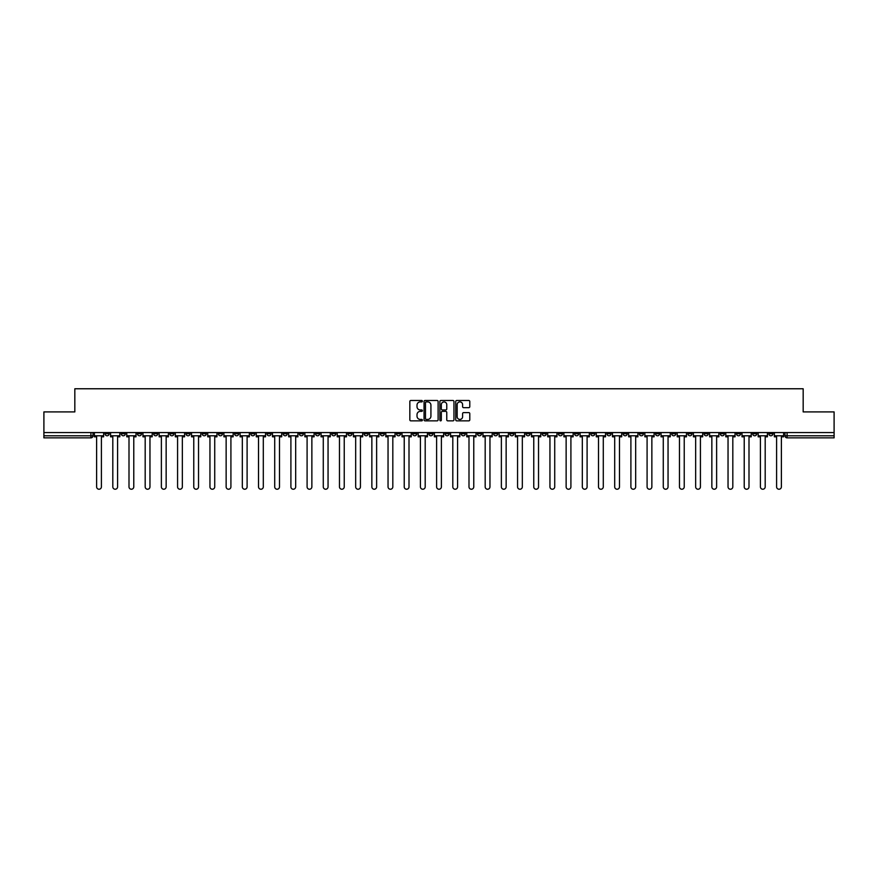 <?xml version="1.0" encoding="UTF-8"?>
<svg xmlns="http://www.w3.org/2000/svg" width="878" height="878" viewBox="0 0 878 878"><rect width="100%" height="100%" fill="white"/><g stroke="black" fill="none" stroke-linecap="round" stroke-linejoin="round"><path stroke-width="1.32" d="M422.395 401.191A0.713 0.713 0 0 0 421.681 400.478L410.86 400.478A1.021 1.021 0 0 0 409.839 401.498L409.839 419.838A1.021 1.021 0 0 0 410.86 420.858L421.681 420.858A0.713 0.713 0 0 0 422.395 420.145A0.713 0.713 0 0 0 421.681 419.432L420.277 419.432A3.26 3.26 0 0 1 417.017 416.172L417.017 414.635A3.26 3.26 0 0 1 420.277 411.376L421.681 411.376A0.713 0.713 0 0 0 422.395 410.663A0.713 0.713 0 0 0 421.681 409.949L420.277 409.949A3.26 3.26 0 0 1 417.017 406.69L417.017 405.164A3.26 3.26 0 0 1 420.277 401.904L421.681 401.904A0.713 0.713 0 0 0 422.395 401.191M639.305 432.569L639.305 433.71L643.453 433.71A2.074 2.074 0 0 1 641.379 435.784A2.074 2.074 0 0 1 639.305 433.71L639.305 432.569M542.165 432.569L542.165 433.71L546.314 433.71A2.074 2.074 0 0 1 544.239 435.784A2.074 2.074 0 0 1 542.165 433.71L542.165 432.569M525.966 432.569L525.966 433.71L530.125 433.71A2.074 2.074 0 0 1 528.04 435.784A2.074 2.074 0 0 1 525.966 433.71L525.966 432.569M428.826 432.569L428.826 433.71L432.986 433.71A2.074 2.074 0 0 1 430.9 435.784A2.074 2.074 0 0 1 428.826 433.71L428.826 432.569M412.638 432.569L412.638 433.71L416.787 433.71A2.074 2.074 0 0 1 414.712 435.784A2.074 2.074 0 0 1 412.638 433.71L412.638 432.569M396.45 432.569L396.45 433.71L400.598 433.71A2.074 2.074 0 0 1 398.524 435.784A2.074 2.074 0 0 1 396.45 433.71L396.45 432.569M364.074 432.569L364.074 433.71L368.222 433.71A2.074 2.074 0 0 1 366.148 435.784A2.074 2.074 0 0 1 364.074 433.71L364.074 432.569M331.686 433.71L331.686 432.569L331.686 433.71A2.074 2.074 0 0 0 333.761 435.784A2.074 2.074 0 0 1 331.686 433.71L335.835 433.71A2.074 2.074 0 0 1 333.761 435.784A2.074 2.074 0 0 0 335.835 433.71L335.835 432.569L335.835 433.71M315.498 433.71L315.498 432.569L315.498 433.71A2.074 2.074 0 0 0 317.573 435.784A2.074 2.074 0 0 1 315.498 433.71L319.647 433.71A2.074 2.074 0 0 1 317.573 435.784M299.31 433.71L299.31 432.569L299.31 433.71A2.074 2.074 0 0 0 301.384 435.784A2.074 2.074 0 0 1 299.31 433.71L303.459 433.71A2.074 2.074 0 0 1 301.384 435.784A2.074 2.074 0 0 0 303.459 433.71L303.459 432.569L303.459 433.71M283.122 432.569L283.122 433.71L287.271 433.71A2.074 2.074 0 0 1 285.196 435.784A2.074 2.074 0 0 1 283.122 433.71L283.122 432.569M266.934 432.569L266.934 433.71L271.082 433.71A2.074 2.074 0 0 1 269.008 435.784A2.074 2.074 0 0 1 266.934 433.71L266.934 432.569M250.735 432.569L250.735 433.71L254.894 433.71A2.074 2.074 0 0 1 252.809 435.784A2.074 2.074 0 0 1 250.735 433.71L250.735 432.569M234.547 433.71L234.547 432.569L234.547 433.71A2.074 2.074 0 0 0 236.621 435.784A2.074 2.074 0 0 1 234.547 433.71L238.695 433.71A2.074 2.074 0 0 1 236.621 435.784M202.17 433.71L202.17 432.569L202.17 433.71A2.074 2.074 0 0 0 204.245 435.784A2.074 2.074 0 0 1 202.17 433.71L206.319 433.71A2.074 2.074 0 0 1 204.245 435.784A2.074 2.074 0 0 0 206.319 433.71L206.319 432.569L206.319 433.71M185.982 433.71L185.982 432.569L185.982 433.71A2.074 2.074 0 0 0 188.057 435.784A2.074 2.074 0 0 1 185.982 433.71L190.131 433.71A2.074 2.074 0 0 1 188.057 435.784A2.074 2.074 0 0 0 190.131 433.71L190.131 432.569L190.131 433.71M169.783 433.71L169.783 432.569L169.783 433.71A2.074 2.074 0 0 0 171.868 435.784A2.074 2.074 0 0 1 169.783 433.71L173.943 433.71A2.074 2.074 0 0 1 171.868 435.784A2.074 2.074 0 0 0 173.943 433.71L173.943 432.569L173.943 433.71M153.595 433.71L153.595 432.569L153.595 433.71A2.074 2.074 0 0 0 155.669 435.784A2.074 2.074 0 0 1 153.595 433.71L157.755 433.71A2.074 2.074 0 0 1 155.669 435.784M137.407 433.71L137.407 432.569L137.407 433.71A2.074 2.074 0 0 0 139.481 435.784A2.074 2.074 0 0 1 137.407 433.71L141.556 433.71A2.074 2.074 0 0 1 139.481 435.784A2.074 2.074 0 0 0 141.556 433.71L141.556 432.569L141.556 433.71M121.219 433.71L121.219 432.569L121.219 433.71A2.074 2.074 0 0 0 123.293 435.784A2.074 2.074 0 0 1 121.219 433.71L125.367 433.71A2.074 2.074 0 0 1 123.293 435.784A2.074 2.074 0 0 0 125.367 433.71L125.367 432.569L125.367 433.71M468.775 407.666A1.021 1.021 0 0 0 469.785 406.646L469.785 401.498A1.021 1.021 0 0 0 468.775 400.478L456.747 400.478A1.021 1.021 0 0 0 455.737 401.498L455.737 419.838A1.021 1.021 0 0 0 456.747 420.858L468.775 420.858A1.021 1.021 0 0 0 469.785 419.838L469.785 413.626A1.021 1.021 0 0 0 468.775 412.605L463.628 412.605A1.021 1.021 0 0 0 462.607 413.626L462.607 416.699A2.722 2.722 0 0 1 459.885 419.432A2.722 2.722 0 0 1 457.164 416.699L457.164 404.626A2.722 2.722 0 0 1 459.885 401.904A2.722 2.722 0 0 1 462.607 404.626L462.607 406.646A1.021 1.021 0 0 0 463.628 407.666L468.775 407.666M43.9 432.569L43.9 411.914L74.828 411.914L74.828 388.767L803.172 388.767L803.172 411.914L834.1 411.914L834.1 432.569L43.9 432.569L43.9 435.784L92.991 435.784L92.991 432.569L92.991 435.784A2.074 2.074 0 0 1 90.917 437.859L43.9 437.859L43.9 435.784M438.111 401.498A1.021 1.021 0 0 0 437.09 400.478L425.073 400.478A1.021 1.021 0 0 0 424.052 401.498L424.052 419.838A1.021 1.021 0 0 0 425.073 420.858L437.09 420.858A1.021 1.021 0 0 0 438.111 419.838L438.111 401.498M440.91 400.478L452.927 400.478A1.021 1.021 0 0 1 453.948 401.498L453.948 419.838A1.021 1.021 0 0 1 452.927 420.858L447.791 420.858A1.021 1.021 0 0 1 446.77 419.838L446.77 412.397A1.021 1.021 0 0 0 445.75 411.376L442.336 411.376A1.021 1.021 0 0 0 441.316 412.397L441.316 420.145A0.713 0.713 0 0 1 440.602 420.858A0.713 0.713 0 0 1 439.889 420.145L439.889 401.498A1.021 1.021 0 0 1 440.91 400.478M785.009 432.569L785.009 435.784L834.1 435.784L834.1 437.859L787.083 437.859A2.074 2.074 0 0 1 785.009 435.784M834.1 432.569L834.1 435.784M772.969 432.569L772.969 433.71A2.074 2.074 0 0 1 770.895 435.784A2.074 2.074 0 0 1 768.821 433.71A2.074 2.074 0 0 0 770.895 435.784A2.074 2.074 0 0 0 772.969 433.71L768.821 433.71L768.821 432.569M756.781 432.569L756.781 433.71A2.074 2.074 0 0 1 754.707 435.784A2.074 2.074 0 0 1 752.633 433.71L756.781 433.71M752.633 432.569L752.633 433.71M740.593 432.569L740.593 433.71A2.074 2.074 0 0 1 738.519 435.784A2.074 2.074 0 0 1 736.444 433.71L740.593 433.71M736.444 432.569L736.444 433.71M724.405 433.71L724.405 432.569L724.405 433.71A2.074 2.074 0 0 1 722.331 435.784A2.074 2.074 0 0 1 720.245 433.71L724.405 433.71A2.074 2.074 0 0 1 722.331 435.784M720.245 432.569L720.245 433.71M708.217 432.569L708.217 433.71A2.074 2.074 0 0 1 706.131 435.784A2.074 2.074 0 0 1 704.057 433.71A2.074 2.074 0 0 0 706.131 435.784M704.057 432.569L704.057 433.71L708.217 433.71M692.018 432.569L692.018 433.71A2.074 2.074 0 0 1 689.943 435.784A2.074 2.074 0 0 1 687.869 433.71L692.018 433.71A2.074 2.074 0 0 1 689.943 435.784M687.869 432.569L687.869 433.71M675.83 432.569L675.83 433.71A2.074 2.074 0 0 1 673.755 435.784A2.074 2.074 0 0 1 671.681 433.71A2.074 2.074 0 0 0 673.755 435.784M671.681 432.569L671.681 433.71L675.83 433.71M659.641 432.569L659.641 433.71A2.074 2.074 0 0 1 657.567 435.784A2.074 2.074 0 0 1 655.493 433.71L659.641 433.71M655.493 432.569L655.493 433.71M643.453 432.569L643.453 433.71A2.074 2.074 0 0 1 641.379 435.784M627.265 432.569L627.265 433.71A2.074 2.074 0 0 1 625.191 435.784A2.074 2.074 0 0 1 623.106 433.71L627.265 433.71M623.106 432.569L623.106 433.71M611.066 432.569L611.066 433.71A2.074 2.074 0 0 1 608.992 435.784A2.074 2.074 0 0 1 606.917 433.71L611.066 433.71M606.917 432.569L606.917 433.71M594.878 432.569L594.878 433.71A2.074 2.074 0 0 1 592.804 435.784A2.074 2.074 0 0 1 590.729 433.71A2.074 2.074 0 0 0 592.804 435.784M590.729 432.569L590.729 433.71L594.878 433.71M578.69 432.569L578.69 433.71A2.074 2.074 0 0 1 576.616 435.784A2.074 2.074 0 0 1 574.541 433.71L578.69 433.71M574.541 432.569L574.541 433.71M562.502 432.569L562.502 433.71A2.074 2.074 0 0 1 560.427 435.784A2.074 2.074 0 0 1 558.353 433.71L562.502 433.71M558.353 432.569L558.353 433.71M546.314 432.569L546.314 433.71M530.125 432.569L530.125 433.71L530.125 432.569M513.926 432.569L513.926 433.71A2.074 2.074 0 0 1 511.852 435.784A2.074 2.074 0 0 1 509.778 433.71L513.926 433.71M509.778 432.569L509.778 433.71M497.738 432.569L497.738 433.71A2.074 2.074 0 0 1 495.664 435.784A2.074 2.074 0 0 1 493.59 433.71L497.738 433.71M493.59 432.569L493.59 433.71M481.55 432.569L481.55 433.71A2.074 2.074 0 0 1 479.476 435.784A2.074 2.074 0 0 1 477.402 433.71L481.55 433.71M477.402 432.569L477.402 433.71M465.362 432.569L465.362 433.71A2.074 2.074 0 0 1 463.288 435.784A2.074 2.074 0 0 1 461.213 433.71L465.362 433.71M461.213 432.569L461.213 433.71M449.174 432.569L449.174 433.71A2.074 2.074 0 0 1 447.1 435.784A2.074 2.074 0 0 1 445.014 433.71L449.174 433.71M445.014 432.569L445.014 433.71M432.986 432.569L432.986 433.71A2.074 2.074 0 0 1 430.9 435.784M416.787 432.569L416.787 433.71M400.598 433.71L400.598 432.569L400.598 433.71A2.074 2.074 0 0 1 398.524 435.784M384.41 432.569L384.41 433.71A2.074 2.074 0 0 1 382.336 435.784A2.074 2.074 0 0 1 380.262 433.71A2.074 2.074 0 0 0 382.336 435.784A2.074 2.074 0 0 0 384.41 433.71L380.262 433.71L380.262 432.569M368.222 433.71L368.222 432.569L368.222 433.71A2.074 2.074 0 0 1 366.148 435.784M352.034 432.569L352.034 433.71A2.074 2.074 0 0 1 349.96 435.784A2.074 2.074 0 0 1 347.875 433.71A2.074 2.074 0 0 0 349.96 435.784M347.875 432.569L347.875 433.71L352.034 433.71M319.647 432.569L319.647 433.71L319.647 432.569M287.271 433.71L287.271 432.569L287.271 433.71A2.074 2.074 0 0 1 285.196 435.784M271.082 433.71L271.082 432.569L271.082 433.71A2.074 2.074 0 0 1 269.008 435.784M254.894 433.71L254.894 432.569L254.894 433.71A2.074 2.074 0 0 1 252.809 435.784M238.695 432.569L238.695 433.71L238.695 432.569M222.507 433.71L222.507 432.569L222.507 433.71A2.074 2.074 0 0 1 220.433 435.784A2.074 2.074 0 0 1 218.359 433.71L222.507 433.71A2.074 2.074 0 0 1 220.433 435.784M218.359 432.569L218.359 433.71M157.755 432.569L157.755 433.71L157.755 432.569M109.179 432.569L109.179 433.71A2.074 2.074 0 0 1 107.105 435.784A2.074 2.074 0 0 1 105.031 433.71A2.074 2.074 0 0 0 107.105 435.784A2.074 2.074 0 0 0 109.179 433.71L109.179 432.569M105.031 432.569L105.031 433.71L109.179 433.71M90.917 432.569L90.917 437.859A2.074 2.074 0 0 0 92.991 435.784M426.192 401.904A0.713 0.713 0 0 0 425.479 402.618L425.479 418.718A0.713 0.713 0 0 0 426.192 419.432L427.663 419.432A3.26 3.26 0 0 0 430.922 416.172L430.922 405.164A3.26 3.26 0 0 0 427.663 401.904L426.192 401.904M446.77 404.681A2.722 2.722 0 0 0 444.038 401.959A2.722 2.722 0 0 0 441.316 404.681L441.316 408.939A1.021 1.021 0 0 0 442.336 409.949L445.75 409.949A1.021 1.021 0 0 0 446.77 408.939L446.77 404.681M94.385 435.784L94.385 436.816L96.624 436.816L96.624 486.84A2.382 2.382 0 0 0 99.005 489.233A2.382 2.382 0 0 0 101.398 486.84L101.398 436.816L103.626 436.816L103.626 435.784L94.385 435.784L94.385 432.569M103.626 435.784L103.626 432.569M110.584 435.784L110.584 436.816L112.812 436.816L112.812 486.84A2.382 2.382 0 0 0 115.194 489.233A2.382 2.382 0 0 0 117.586 486.84L117.586 436.816L119.814 436.816L119.814 435.784L110.584 435.784L110.584 432.569M119.814 435.784L119.814 432.569M126.772 435.784L126.772 436.816L129 436.816L129 486.84A2.382 2.382 0 0 0 131.393 489.233A2.382 2.382 0 0 0 133.774 486.84L133.774 436.816L136.002 436.816L136.002 435.784L126.772 435.784L126.772 432.569M136.002 435.784L136.002 432.569M142.96 435.784L142.96 436.816L145.188 436.816L145.188 486.84A2.382 2.382 0 0 0 147.581 489.233A2.382 2.382 0 0 0 149.962 486.84L149.962 436.816L152.201 436.816L152.201 435.784L142.96 435.784L142.96 432.569M152.201 435.784L152.201 432.569M159.148 435.784L159.148 436.816L161.376 436.816L161.376 486.84A2.382 2.382 0 0 0 163.769 489.233A2.382 2.382 0 0 0 166.151 486.84L166.151 436.816L168.389 436.816L168.389 435.784L159.148 435.784L159.148 432.569M168.389 435.784L168.389 432.569M175.337 435.784L175.337 436.816L177.576 436.816L177.576 486.84A2.382 2.382 0 0 0 179.957 489.233A2.382 2.382 0 0 0 182.35 486.84L182.35 436.816L184.578 436.816L184.578 435.784L175.337 435.784L175.337 432.569M184.578 435.784L184.578 432.569M191.536 435.784L191.536 436.816L193.764 436.816L193.764 486.84A2.382 2.382 0 0 0 196.145 489.233A2.382 2.382 0 0 0 198.538 486.84L198.538 436.816L200.766 436.816L200.766 435.784L191.536 435.784L191.536 432.569M200.766 435.784L200.766 432.569M207.724 435.784L207.724 436.816L209.952 436.816L209.952 486.84A2.382 2.382 0 0 0 212.344 489.233A2.382 2.382 0 0 0 214.726 486.84L214.726 436.816L216.954 436.816L216.954 435.784L207.724 435.784L207.724 432.569M216.954 435.784L216.954 432.569M223.912 435.784L223.912 436.816L226.14 436.816L226.14 486.84A2.382 2.382 0 0 0 228.532 489.233A2.382 2.382 0 0 0 230.914 486.84L230.914 436.816L233.142 436.816L233.142 435.784L223.912 435.784L223.912 432.569M233.142 435.784L233.142 432.569M240.1 435.784L240.1 436.816L242.328 436.816L242.328 486.84A2.382 2.382 0 0 0 244.721 489.233A2.382 2.382 0 0 0 247.102 486.84L247.102 436.816L249.341 436.816L249.341 435.784L240.1 435.784L240.1 432.569M249.341 435.784L249.341 432.569M256.288 435.784L256.288 436.816L258.527 436.816L258.527 486.84A2.382 2.382 0 0 0 260.909 489.233A2.382 2.382 0 0 0 263.301 486.84L263.301 436.816L265.529 436.816L265.529 435.784L256.288 435.784L256.288 432.569M265.529 435.784L265.529 432.569M272.476 435.784L272.476 436.816L274.715 436.816L274.715 486.84A2.382 2.382 0 0 0 277.097 489.233A2.382 2.382 0 0 0 279.489 486.84L279.489 436.816L281.717 436.816L281.717 435.784L272.476 435.784L272.476 432.569M281.717 435.784L281.717 432.569M288.675 435.784L288.675 436.816L290.903 436.816L290.903 486.84A2.382 2.382 0 0 0 293.285 489.233A2.382 2.382 0 0 0 295.677 486.84L295.677 436.816L297.905 436.816L297.905 435.784L288.675 435.784L288.675 432.569M297.905 435.784L297.905 432.569M304.864 435.784L304.864 436.816L307.091 436.816L307.091 486.84A2.382 2.382 0 0 0 309.484 489.233A2.382 2.382 0 0 0 311.866 486.84L311.866 436.816L314.094 436.816L314.094 435.784L304.864 435.784L304.864 432.569M314.094 435.784L314.094 432.569M321.052 435.784L321.052 436.816L323.28 436.816L323.28 486.84A2.382 2.382 0 0 0 325.672 489.233A2.382 2.382 0 0 0 328.054 486.84L328.054 436.816L330.293 436.816L330.293 435.784L321.052 435.784L321.052 432.569M330.293 435.784L330.293 432.569M337.24 435.784L337.24 436.816L339.468 436.816L339.468 486.84A2.382 2.382 0 0 0 341.86 489.233A2.382 2.382 0 0 0 344.242 486.84L344.242 436.816L346.481 436.816L346.481 435.784L337.24 435.784L337.24 432.569M346.481 435.784L346.481 432.569M353.428 435.784L353.428 436.816L355.667 436.816L355.667 486.84A2.382 2.382 0 0 0 358.048 489.233A2.382 2.382 0 0 0 360.441 486.84L360.441 436.816L362.669 436.816L362.669 435.784L353.428 435.784L353.428 432.569M362.669 435.784L362.669 432.569M369.616 435.784L369.616 436.816L371.855 436.816L371.855 486.84A2.382 2.382 0 0 0 374.237 489.233A2.382 2.382 0 0 0 376.629 486.84L376.629 436.816L378.857 436.816L378.857 435.784L369.616 435.784L369.616 432.569M378.857 435.784L378.857 432.569M385.815 435.784L385.815 436.816L388.043 436.816L388.043 486.84A2.382 2.382 0 0 0 390.425 489.233A2.382 2.382 0 0 0 392.817 486.84L392.817 436.816L395.045 436.816L395.045 435.784L385.815 435.784L385.815 432.569M395.045 435.784L395.045 432.569M402.003 435.784L402.003 436.816L404.231 436.816L404.231 486.84A2.382 2.382 0 0 0 406.624 489.233A2.382 2.382 0 0 0 409.005 486.84L409.005 436.816L411.233 436.816L411.233 435.784L402.003 435.784L402.003 432.569M411.233 435.784L411.233 432.569M418.191 435.784L418.191 436.816L420.419 436.816L420.419 486.84A2.382 2.382 0 0 0 422.812 489.233A2.382 2.382 0 0 0 425.193 486.84L425.193 436.816L427.432 436.816L427.432 435.784L418.191 435.784L418.191 432.569M427.432 435.784L427.432 432.569M434.38 435.784L434.38 436.816L436.618 436.816L436.618 486.84A2.382 2.382 0 0 0 439 489.233A2.382 2.382 0 0 0 441.382 486.84L441.382 436.816L443.62 436.816L443.62 435.784L434.38 435.784L434.38 432.569M443.62 435.784L443.62 432.569M450.568 435.784L450.568 436.816L452.807 436.816L452.807 486.84A2.382 2.382 0 0 0 455.188 489.233A2.382 2.382 0 0 0 457.581 486.84L457.581 436.816L459.809 436.816L459.809 435.784L450.568 435.784L450.568 432.569M459.809 435.784L459.809 432.569M466.767 435.784L466.767 436.816L468.995 436.816L468.995 486.84A2.382 2.382 0 0 0 471.376 489.233A2.382 2.382 0 0 0 473.769 486.84L473.769 436.816L475.997 436.816L475.997 435.784L466.767 435.784L466.767 432.569M475.997 435.784L475.997 432.569M482.955 435.784L482.955 436.816L485.183 436.816L485.183 486.84A2.382 2.382 0 0 0 487.575 489.233A2.382 2.382 0 0 0 489.957 486.84L489.957 436.816L492.185 436.816L492.185 435.784L482.955 435.784L482.955 432.569M492.185 435.784L492.185 432.569M499.143 435.784L499.143 436.816L501.371 436.816L501.371 486.84A2.382 2.382 0 0 0 503.763 489.233A2.382 2.382 0 0 0 506.145 486.84L506.145 436.816L508.384 436.816L508.384 435.784L499.143 435.784L499.143 432.569M508.384 435.784L508.384 432.569M515.331 435.784L515.331 436.816L517.559 436.816L517.559 486.84A2.382 2.382 0 0 0 519.952 489.233A2.382 2.382 0 0 0 522.333 486.84L522.333 436.816L524.572 436.816L524.572 435.784L515.331 435.784L515.331 432.569M524.572 435.784L524.572 432.569M531.519 435.784L531.519 436.816L533.758 436.816L533.758 486.84A2.382 2.382 0 0 0 536.14 489.233A2.382 2.382 0 0 0 538.532 486.84L538.532 436.816L540.76 436.816L540.76 435.784L531.519 435.784L531.519 432.569M540.76 435.784L540.76 432.569M547.707 435.784L547.707 436.816L549.946 436.816L549.946 486.84A2.382 2.382 0 0 0 552.328 489.233A2.382 2.382 0 0 0 554.72 486.84L554.72 436.816L556.948 436.816L556.948 435.784L547.707 435.784L547.707 432.569M556.948 435.784L556.948 432.569M563.906 435.784L563.906 436.816L566.134 436.816L566.134 486.84A2.382 2.382 0 0 0 568.516 489.233A2.382 2.382 0 0 0 570.909 486.84L570.909 436.816L573.136 436.816L573.136 435.784L563.906 435.784L563.906 432.569M573.136 435.784L573.136 432.569M580.095 435.784L580.095 436.816L582.323 436.816L582.323 486.84A2.382 2.382 0 0 0 584.715 489.233A2.382 2.382 0 0 0 587.097 486.84L587.097 436.816L589.325 436.816L589.325 435.784L580.095 435.784L580.095 432.569M589.325 435.784L589.325 432.569M596.283 435.784L596.283 436.816L598.511 436.816L598.511 486.84A2.382 2.382 0 0 0 600.903 489.233A2.382 2.382 0 0 0 603.285 486.84L603.285 436.816L605.524 436.816L605.524 435.784L596.283 435.784L596.283 432.569M605.524 435.784L605.524 432.569M612.471 435.784L612.471 436.816L614.699 436.816L614.699 486.84A2.382 2.382 0 0 0 617.091 489.233A2.382 2.382 0 0 0 619.473 486.84L619.473 436.816L621.712 436.816L621.712 435.784L612.471 435.784L612.471 432.569M621.712 435.784L621.712 432.569M628.659 435.784L628.659 436.816L630.898 436.816L630.898 486.84A2.382 2.382 0 0 0 633.279 489.233A2.382 2.382 0 0 0 635.672 486.84L635.672 436.816L637.9 436.816L637.9 435.784L628.659 435.784L628.659 432.569M637.9 435.784L637.9 432.569M644.858 435.784L644.858 436.816L647.086 436.816L647.086 486.84A2.382 2.382 0 0 0 649.468 489.233A2.382 2.382 0 0 0 651.86 486.84L651.86 436.816L654.088 436.816L654.088 435.784L644.858 435.784L644.858 432.569M654.088 435.784L654.088 432.569M661.046 435.784L661.046 436.816L663.274 436.816L663.274 486.84A2.382 2.382 0 0 0 665.656 489.233A2.382 2.382 0 0 0 668.048 486.84L668.048 436.816L670.276 436.816L670.276 435.784L661.046 435.784L661.046 432.569M670.276 435.784L670.276 432.569M677.234 435.784L677.234 436.816L679.462 436.816L679.462 486.84A2.382 2.382 0 0 0 681.855 489.233A2.382 2.382 0 0 0 684.236 486.84L684.236 436.816L686.464 436.816L686.464 435.784L677.234 435.784L677.234 432.569M686.464 435.784L686.464 432.569M693.422 435.784L693.422 436.816L695.65 436.816L695.65 486.84A2.382 2.382 0 0 0 698.043 489.233A2.382 2.382 0 0 0 700.424 486.84L700.424 436.816L702.663 436.816L702.663 435.784L693.422 435.784L693.422 432.569M702.663 435.784L702.663 432.569M709.611 435.784L709.611 436.816L711.849 436.816L711.849 486.84A2.382 2.382 0 0 0 714.231 489.233A2.382 2.382 0 0 0 716.624 486.84L716.624 436.816L718.852 436.816L718.852 435.784L709.611 435.784L709.611 432.569M718.852 435.784L718.852 432.569M725.799 435.784L725.799 436.816L728.038 436.816L728.038 486.84A2.382 2.382 0 0 0 730.419 489.233A2.382 2.382 0 0 0 732.812 486.84L732.812 436.816L735.04 436.816L735.04 435.784L725.799 435.784L725.799 432.569M735.04 435.784L735.04 432.569M741.998 435.784L741.998 436.816L744.226 436.816L744.226 486.84A2.382 2.382 0 0 0 746.607 489.233A2.382 2.382 0 0 0 749 486.84L749 436.816L751.228 436.816L751.228 435.784L741.998 435.784L741.998 432.569M751.228 435.784L751.228 432.569M758.186 435.784L758.186 436.816L760.414 436.816L760.414 486.84A2.382 2.382 0 0 0 762.806 489.233A2.382 2.382 0 0 0 765.188 486.84L765.188 436.816L767.416 436.816L767.416 435.784L758.186 435.784L758.186 432.569M767.416 435.784L767.416 432.569M774.374 435.784L774.374 436.816L776.602 436.816L776.602 486.84A2.382 2.382 0 0 0 778.995 489.233A2.382 2.382 0 0 0 781.376 486.84L781.376 436.816L783.615 436.816L783.615 435.784L774.374 435.784L774.374 432.569M783.615 435.784L783.615 432.569M787.083 432.569L787.083 437.859"/></g></svg>
